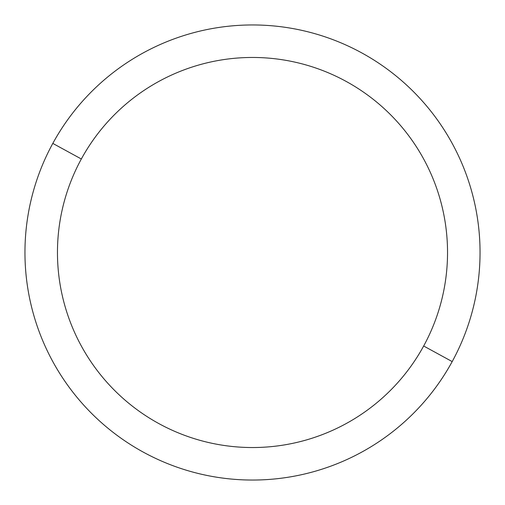 <?xml version="1.0" encoding="UTF-8"?>
<svg xmlns="http://www.w3.org/2000/svg" width="505" height="505" viewBox="0 0 505 505"><rect width="100%" height="100%" fill="white"/><g stroke="black" fill="none" stroke-linecap="round" stroke-linejoin="round"><path stroke-width="0.76" d="M452.19 361.593L423.663 346.007A195.044 195.044 0 0 0 346.007 81.337A195.044 195.044 0 0 0 81.337 158.993L52.81 143.407A227.547 227.547 0 0 1 361.593 52.81A227.547 227.547 0 0 1 452.19 361.593A227.547 227.547 0 0 1 143.407 452.19A227.547 227.547 0 0 1 52.81 143.407L81.337 158.993A195.044 195.044 0 0 0 158.993 423.663A195.044 195.044 0 0 0 423.663 346.007L452.19 361.593A227.547 227.547 0 0 0 361.593 52.81A227.547 227.547 0 0 0 52.81 143.407A227.547 227.547 0 0 0 143.407 452.19A227.547 227.547 0 0 0 452.19 361.593M423.663 346.007A195.044 195.044 0 0 1 158.993 423.663A195.044 195.044 0 0 1 81.337 158.993A195.044 195.044 0 0 1 346.007 81.337A195.044 195.044 0 0 1 423.663 346.007"/></g></svg>
